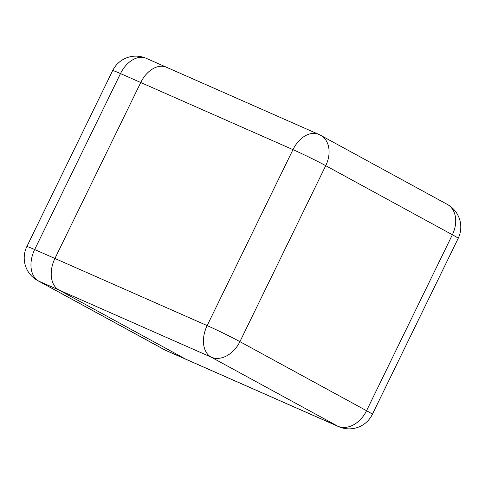 <?xml version="1.0" encoding="UTF-8"?>
<svg xmlns="http://www.w3.org/2000/svg" width="485" height="485" viewBox="0 0 485 485"><rect width="100%" height="100%" fill="white"/><g stroke="black" fill="none" stroke-linecap="round" stroke-linejoin="round"><path stroke-width="0.73" d="M58.976 290.036L185.616 359.106A25.814 17.46 113.8 0 0 186.507 359.543A25.814 17.46 -66.2 0 1 185.616 359.106L58.976 290.036A25.814 17.46 -66.2 0 1 54.926 258.475A25.814 17.46 113.8 0 0 58.976 290.036L38.721 281.106L165.361 350.176L337.839 426.23L211.199 357.16L58.976 290.036M167.41 67.7A25.814 17.46 113.8 0 0 166.519 67.263A25.814 17.46 113.8 0 0 140.747 82.511L54.926 258.475L140.747 82.511A25.814 17.46 -66.2 0 1 166.519 67.263L146.27 58.333A25.814 25.814 0 0 0 112.647 70.64A25.814 1.079 26 0 1 120.498 73.581L34.671 249.545L207.15 325.599L292.97 149.635L120.498 73.581A25.814 17.46 -66.2 0 1 146.27 58.333M38.721 281.106A25.814 17.46 -66.2 0 1 34.671 249.545A25.814 1.079 26 0 0 26.827 246.604A25.814 25.814 0 0 0 37.666 280.585A25.814 18.988 -61.4 0 0 38.721 281.106M164.312 349.655A25.814 25.814 0 0 0 166.252 350.613A25.814 17.46 -66.2 0 1 165.361 350.176A25.814 18.988 118.6 0 1 164.312 349.655L37.666 280.585M338.73 426.667A25.814 25.814 0 0 0 372.353 414.36A25.814 1.079 26 0 0 366.551 410.716L452.372 234.752L325.732 165.682L239.905 341.646A25.814 1.079 26 0 0 207.15 325.599A25.814 17.46 113.8 0 0 211.199 357.16A25.814 18.988 -61.4 0 0 239.905 341.646L366.551 410.716A25.814 18.988 118.6 0 1 337.839 426.23A25.814 17.46 113.8 0 0 338.73 426.667L166.252 350.613M447.334 204.415A25.814 18.988 -61.4 0 1 452.372 234.752A25.814 1.079 26 0 1 458.173 238.396A25.814 25.814 0 0 0 447.334 204.415L320.688 135.345A25.814 18.988 118.6 0 1 325.732 165.682A25.814 1.079 26 0 0 292.97 149.635A25.814 17.46 113.8 0 1 318.748 134.387L166.519 67.263M26.827 246.604L112.647 70.64M372.353 414.36L458.173 238.396M320.688 135.345A25.814 25.814 0 0 0 318.748 134.387"/></g></svg>
